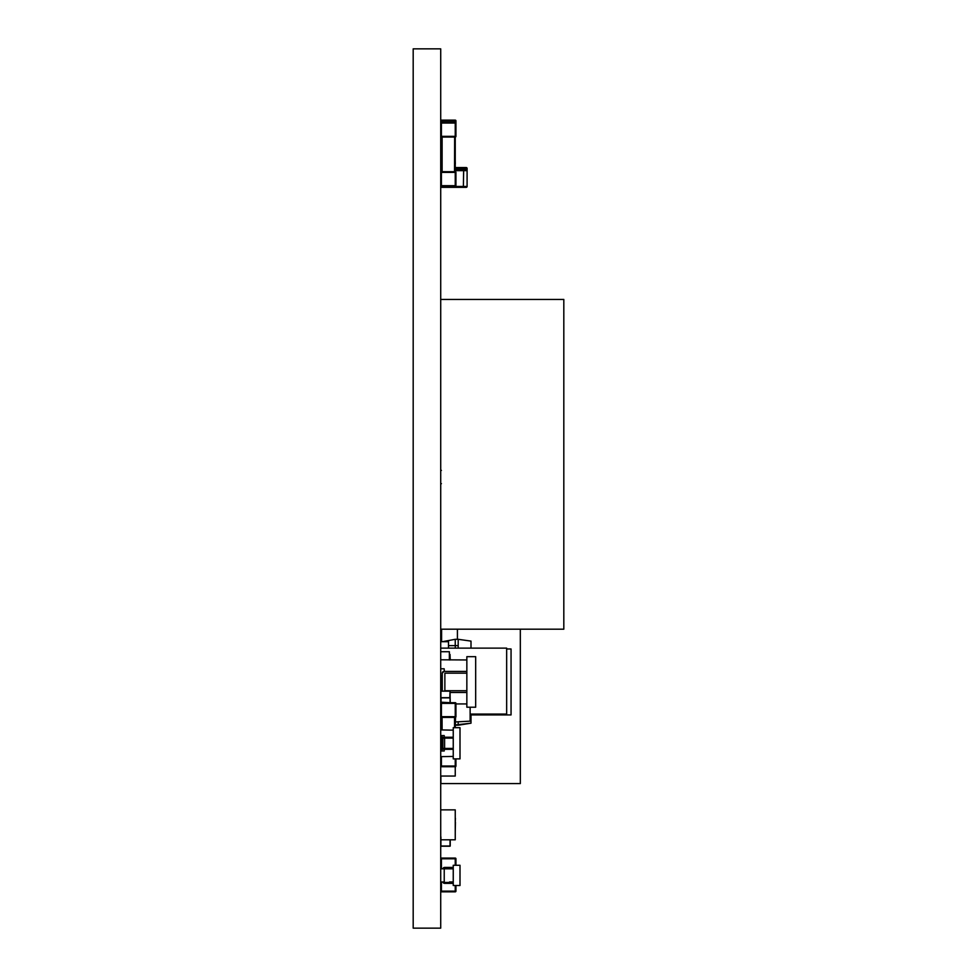 <?xml version="1.0" encoding="UTF-8"?>
<svg xmlns="http://www.w3.org/2000/svg" width="977" height="977" viewBox="0 0 977 977"><rect width="100%" height="100%" fill="white"/><g stroke="black" fill="none" stroke-linecap="round" stroke-linejoin="round"><path stroke-width="1.47" d="M413.186 48.85L440.712 48.85L440.712 928.15L413.186 928.15L413.186 48.85M441.58 809.86L455.245 809.86L440.712 809.86L455.245 809.86L455.245 839.805L440.712 839.805M455.429 818.323L455.245 822.304M455.245 831.977L455.429 822.304M440.712 746.11L440.908 743.204L440.712 746.11L441.409 746.11L440.712 746.11M453.243 756.43L440.712 756.638L440.712 766.017A0.696 0.696 -135 0 0 441.409 766.725L455.245 766.725L441.409 766.725L455.245 766.725L455.245 776.056L440.712 776.056M455.245 768.227L455.429 766.701M455.429 766.017L455.429 762.402M441.409 170.633L440.712 170.633L441.592 169.754L440.712 170.633A0.879 0.879 0 0 1 441.409 169.778A0.879 0.879 180 0 0 440.712 170.633L440.712 170.181A0.696 0.696 -74.7 0 1 441.409 169.473A0.696 0.696 105.3 0 0 440.712 170.181A0.696 0.696 -74.7 0 1 441.409 169.473L441.409 136.353L441.409 169.473A0.696 0.696 105.3 0 0 440.712 170.181L440.835 170.181M440.712 134.154L440.712 120.855A0.696 0.696 -74.7 0 1 441.409 120.147A0.696 0.696 105.3 0 0 440.712 120.855L440.712 134.154L440.712 120.855A0.696 0.696 -74.7 0 1 441.409 120.147L455.245 120.147L441.409 120.147A0.696 0.696 105.3 0 0 440.712 120.855L440.712 134.154L440.712 120.855A0.696 0.696 -74.7 0 1 441.409 120.147L455.245 120.147L441.409 120.147A0.696 0.696 105.3 0 0 440.712 120.855L440.712 134.154L440.712 120.855A0.696 0.696 -74.7 0 1 441.409 120.147L455.245 120.147L441.409 120.147A0.696 0.696 105.3 0 0 440.712 120.855L440.712 134.154M441.616 137.024L441.409 171.671L441.409 137.061L441.409 171.671L441.409 137.061L454.537 137.061L442.117 137.061L442.117 171.671L441.409 171.671A0.696 0.696 105.3 0 0 440.712 172.379L440.712 185.691A0.696 0.696 105.3 0 0 441.409 186.387L455.245 186.387L455.941 185.691L455.941 172.379A0.696 0.696 105.3 0 0 455.245 171.671L455.245 172.379L441.409 172.379L441.409 185.691L455.245 185.691L455.245 172.379L455.941 172.379L455.941 185.691A0.696 0.696 105.3 0 1 455.245 186.387L441.409 186.387A0.696 0.696 -74.7 0 1 440.712 185.691L440.712 172.379A0.696 0.696 -74.7 0 1 441.409 171.671L441.409 137.061A0.696 0.696 -74.7 0 1 440.712 136.353L440.712 123.053A0.696 0.696 -74.7 0 1 441.409 122.345A0.696 0.696 105.3 0 0 440.712 123.053L440.712 136.353A0.696 0.696 105.3 0 0 441.409 137.061L441.409 171.671A0.696 0.696 105.3 0 0 440.712 172.379A0.696 0.696 -74.7 0 1 441.409 171.671L441.409 137.061A0.696 0.696 -74.7 0 1 440.712 136.353A0.696 0.696 105.3 0 0 441.409 137.061L455.245 137.061L455.245 123.053L455.941 123.053L455.941 136.353L455.941 123.053A0.696 0.696 105.3 0 0 455.245 122.345L441.409 122.345L455.245 122.345L455.245 120.855L455.941 120.855L455.941 134.154L455.941 120.855A0.696 0.696 105.3 0 0 455.245 120.147L441.409 120.147L455.245 120.147L441.409 120.147L455.245 120.147L441.409 120.147L455.245 120.147L441.409 120.147L455.245 120.147L441.409 120.147L455.245 120.147L455.245 120.855L441.409 120.855L441.409 167.568A0.879 0.879 180 0 0 440.712 168.435A0.879 0.879 0 0 1 441.409 167.568A0.879 0.879 180 0 0 440.712 168.435A0.879 0.879 0 0 1 441.409 167.568L441.409 136.353L441.409 167.568L441.409 136.353L455.245 136.353L455.245 137.061A0.696 0.696 105.3 0 0 455.941 136.353L455.245 137.061L454.537 136.353M455.795 169.754A0.696 0.696 105.3 0 0 455.245 169.473L466.212 169.754L455.245 169.754M455.245 139.027L455.245 161.29M455.245 160.484L455.331 163.806M455.245 152.351L455.245 153.975M454.586 171.671L455.245 171.671L455.245 137.061L455.245 171.671L454.537 171.671L454.647 137.061M440.712 172.379L440.712 185.691A0.696 0.696 105.3 0 0 441.409 186.387A0.696 0.696 -74.7 0 1 440.712 185.691L440.712 172.379L441.409 171.671L455.038 171.708M455.245 122.345L441.409 122.345A0.696 0.696 105.3 0 0 440.712 123.053A0.696 0.696 -74.7 0 1 441.409 122.345L455.245 122.345L441.409 122.345L455.245 122.345L441.409 122.345L455.245 122.345L455.245 123.053L441.409 123.053L441.409 122.345M440.712 123.053L440.712 136.353L440.712 123.053L440.712 136.353L440.712 123.053L440.712 136.353L440.712 123.053L441.409 123.053M455.245 162.988L455.245 167.482M455.245 149.481L455.245 150.104M440.883 675.974L442.263 676.047L440.883 675.974L440.883 690.959M440.883 717.155L441.409 722.662M470.132 707.214L470.132 721.16L455.331 721.942M440.712 651.732L449.359 651.732L440.712 651.732L449.359 651.732L449.359 659.963M441.409 723.566L440.712 723.566M441.409 728.757L440.712 728.757M441.592 641.694L441.592 629.188L441.592 641.694M457.419 629.188L457.419 639.3L457.419 629.188M440.712 641.413L441.592 641.413L440.712 641.413M440.712 631.166L441.592 631.166L440.712 631.166M440.712 638.018L441.592 638.018L440.712 638.018M441.592 632.754L441.592 638.018L441.592 632.754L440.712 632.754L441.592 632.754M448.492 645.626L458.189 645.626L458.189 639.3L455.245 639.3L455.245 645.626L454.525 645.626M458.189 648.13L458.189 645.626L455.245 645.626M470.999 714.077L470.999 723.188L455.245 724.971L455.245 727.682L455.038 717.362M470.999 723.188L458.189 725.227L458.189 721.783M442.447 641.694L455.245 639.3M458.189 639.3L470.999 641.107L470.999 648.13M440.712 642.365L440.712 646.884M458.189 725.227L455.331 725.227M470.999 714.92L511.056 714.92L511.056 648.972L506.66 648.972M449.505 737.244L444.23 737.244L444.23 735.583L440.712 735.583L440.712 739.027L441.409 739.027M440.712 641.694L448.492 641.694L448.492 646.884L448.492 643.428M448.504 648.13L448.492 646.884M466.847 659.963L440.712 659.793M466.847 703.928L455.941 703.928M466.847 671.419L445.304 671.419M450.226 692.473L466.847 692.473M440.712 668.793L444.169 668.793L444.34 671.419M442.276 690.959L442.263 673.153L443.973 671.419A1.734 1.734 180 0 0 442.447 672.384M475.677 656.678L466.847 656.678L466.847 707.214L475.677 707.214L475.677 656.678M450.031 659.963L450.031 654.443L450.226 659.963M450.031 654.443L449.359 654.639M467.091 184.262L467.091 168.435A0.879 0.879 180 0 0 466.212 167.555L455.245 167.555L466.53 167.617A0.879 0.879 180 0 0 466.224 167.555L466.517 167.617A0.879 0.879 180 0 0 466.224 167.555A0.879 0.879 180 0 1 467.091 168.435L467.091 168.435A0.879 0.879 180 0 0 466.212 167.555A0.879 0.879 180 0 1 467.091 168.435L467.091 168.435A0.879 0.879 180 0 0 467.043 168.142L467.091 168.435A0.879 0.879 180 0 0 467.018 168.081M467.091 170.633L463.66 170.633L463.354 187.34L466.212 187.34A0.879 0.879 0 0 0 467.091 186.46L467.091 170.633L467.091 186.46A0.879 0.879 0 0 1 466.212 187.34L441.592 187.34A0.879 0.879 180 0 1 440.712 186.46L467.091 186.46L467.091 170.633A0.879 0.879 180 0 0 466.212 169.754L463.354 169.754L466.212 169.754A0.879 0.879 180 0 1 467.091 170.633L467.091 170.633A0.879 0.879 180 0 0 466.212 169.754L463.354 169.754L463.66 170.633L455.245 170.633M441.409 168.435L440.712 168.435L441.592 167.555L440.712 168.435A0.879 0.879 0 0 1 441.409 167.58L441.067 167.726M440.712 186.46A0.879 0.879 180 0 0 441.592 187.34A0.879 0.879 180 0 1 440.712 186.46M463.354 187.34L441.592 187.34M441.409 717.399A0.696 0.696 45 0 1 440.712 716.691L440.712 703.379A0.696 0.696 -135 0 1 441.409 702.683L455.245 702.683A0.696 0.696 45 0 1 455.941 703.379A0.696 0.696 -135 0 0 455.245 702.683L441.409 702.683L455.245 702.683L441.409 702.683L441.409 716.691L455.245 716.691L455.245 703.379L440.712 703.379L440.712 716.691L442.117 717.399L441.409 717.399L441.409 729.917L441.409 717.399M455.245 717.399L455.245 723.053L455.233 717.399A0.696 0.696 -135 0 0 455.941 716.691L455.941 703.379L455.245 727.682M442.117 729.917L442.056 717.399L454.537 717.399L454.537 727.682M441.409 756.638L441.409 766.725L455.245 766.725A0.696 0.696 -135 0 0 455.941 766.017L455.941 758.873L455.941 766.017L455.941 758.873L455.941 766.017L455.245 766.017L455.245 758.873M441.409 750.971L441.409 735.583L441.409 750.971M455.245 723.053L455.245 724.971M455.331 723.053L455.245 723.847M455.331 723.847L455.245 726.534M455.331 725.374L455.245 727.108M455.331 723.896L455.331 724.531M470.132 714.077L506.66 714.077L506.66 648.13L440.712 648.13M453.243 727.682L453.243 758.873L459.996 758.873L459.996 727.682L453.243 727.682M440.712 750.971L444.23 750.971L444.23 749.31M449.505 730.088L440.712 729.917M453.243 730.124L449.505 730.124M442.886 748.638A0.867 0.867 0 0 1 442.862 748.443L444.596 748.443L444.596 749.31L453.243 749.31L443.729 749.31A0.867 0.867 0 0 1 442.862 748.443L442.862 738.111A0.867 0.867 180 0 1 443.729 737.244A0.867 0.867 180 0 0 442.862 738.111L444.596 738.111L444.596 748.443L453.243 748.443M444.23 737.244L453.243 737.244L444.596 737.244L444.596 738.111L453.243 738.111M440.712 299.45L563.814 299.45L563.814 629.188L440.712 629.188M450.031 702.683L440.712 702.402L440.712 697.676L450.031 697.676L450.031 691.154L440.908 691.154L440.908 697.871L449.97 697.871L440.969 697.871M449.835 697.871L450.031 690.959L450.226 702.683L440.908 702.207L441.103 697.871L441.079 702.207M450.031 690.959L440.712 691.154L450.226 691.154M450.226 702.402L450.031 698.579M450.116 699.947L450.031 699.092M450.031 700.472L450.031 701.327M455.245 865.28L455.245 858.783L455.941 858.783A0.696 0.696 180 0 0 455.245 858.075A0.696 0.696 0 0 1 455.941 858.783L455.941 858.783A0.696 0.696 180 0 0 455.245 858.075L441.409 858.075A0.696 0.696 180 0 0 440.712 858.783L440.712 858.783A0.696 0.696 0 0 1 441.409 858.075A0.696 0.696 180 0 0 440.712 858.783A0.696 0.696 -0 0 1 441.409 858.075L455.245 858.075A0.696 0.696 0 0 1 455.941 858.783L455.941 865.28M455.941 885.504L455.941 891.122A0.696 0.696 0 0 1 455.245 891.83L441.409 891.83A0.696 0.696 0 0 1 440.712 891.122L440.712 881.987L444.23 881.987L444.23 868.797L449.505 868.797L440.712 868.797L440.712 858.783L441.409 858.783L441.409 868.797M459.996 875.392L459.996 874.183L459.996 875.392M453.243 883.355L444.596 883.355L453.243 883.355L453.243 882.487L444.596 882.487L444.596 883.355A1.734 1.734 45 0 1 442.899 881.987M453.243 865.28L453.243 885.504L459.996 885.504L459.996 865.28L453.243 865.28M443.814 868.797A0.867 0.867 -135 0 1 444.596 868.297L453.243 868.297L453.243 867.429L444.596 867.429L453.243 867.429M444.596 868.297L444.596 867.429A1.734 1.734 45 0 0 442.899 868.797L440.712 868.797M449.505 881.987L453.243 881.987M453.243 868.834L449.505 868.834M453.243 881.95L449.505 881.95M449.505 868.797L453.243 868.797M440.908 839.805L440.908 846.021L450.226 846.021L450.226 839.805L450.031 846.216L440.908 846.216L440.908 836.898M450.031 839.805L450.031 846.216L440.908 846.216L440.712 836.898M440.883 776.056L440.883 783.578L520.326 783.578L520.326 629.188M440.883 743.204L440.883 739.027M440.883 729.917L440.883 728.757M440.883 632.754L440.883 631.166M440.712 120.855L441.409 120.147M455.941 120.855L455.941 134.154L455.941 120.855M441.409 186.387L455.245 186.387L441.409 186.387L440.712 185.691M440.712 136.353L441.409 136.353L441.409 171.671M455.282 645.626L455.282 648.13M466.847 673.153L444.865 673.153L444.865 690.739L466.847 690.739M441.409 470.377L440.712 470.377M441.409 483.676L440.712 483.676M463.379 167.555L466.212 167.555L463.354 167.555L463.66 168.435L455.245 168.435M462.89 187.34L464.893 187.34L462.89 187.34M463.66 169.754L463.66 168.435L467.043 168.129M446.758 186.46L447.832 186.387M447.832 186.46L447.527 187.34M455.245 766.725L455.245 766.017L440.712 766.017L440.712 756.638M442.117 735.583L442.117 750.971M455.941 703.379L455.245 702.683M440.908 702.207L440.908 702.89M455.941 891.122L455.245 891.83L441.409 891.83L441.409 891.122L455.245 891.122L455.245 885.504M441.409 858.075L455.245 858.075L441.409 858.075L455.245 858.075L455.245 858.783L441.409 858.783L441.409 858.075M441.409 881.987L441.409 891.122L440.712 891.122M441.409 743.399L440.908 746.11M443.814 881.987A0.867 0.867 -135 0 0 444.596 882.487M455.245 171.671L454.537 171.671M444.596 737.244L442.862 738.111L444.596 737.244M444.596 749.31L442.862 748.443"/></g></svg>
